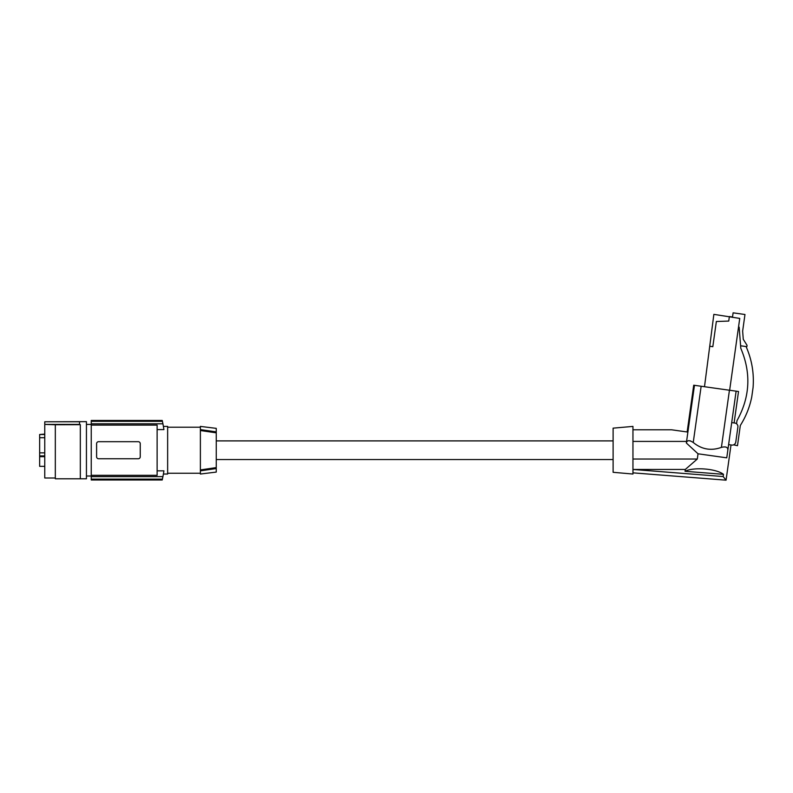 <?xml version="1.0" encoding="UTF-8"?>
<svg xmlns="http://www.w3.org/2000/svg" width="793" height="793" viewBox="0 0 793 793"><rect width="100%" height="100%" fill="white"/><g stroke="black" fill="none" stroke-linecap="round" stroke-linejoin="round"><path stroke-width="1.19" d="M44.765 421.777L86.437 421.648L86.437 478.794L55.322 478.794L55.322 424.741L80.331 424.681L79.538 424.681L79.538 421.777L44.765 421.777L44.765 424.394L79.538 424.394M80.331 478.794L80.331 424.741M55.322 424.741L44.765 424.394M55.322 478.001L44.765 478.001L44.765 424.602M44.765 437.716L39.65 437.716L39.65 452.862L44.765 452.862M44.765 434.505L39.65 434.505L39.65 437.716M44.765 456.669L39.65 456.669L39.65 455.896L44.765 455.896M39.65 434.505L44.765 434.098M44.765 466.343L39.65 466.343L39.65 456.669M39.65 455.896L39.65 452.862M162.228 479.983L91.245 479.983L91.245 425.117L157.123 425.117L157.123 475.324L91.245 475.324M162.228 420.459L91.245 420.459L91.245 425.117M157.123 429.598L163.913 429.598A138.904 138.904 0 0 0 162.922 423.809L91.245 423.809M91.245 420.528L162.238 420.528A138.904 138.904 0 0 1 162.416 421.321L162.922 423.809M163.913 429.598C163.239 425.365 163.239 425.365 163.913 429.598C163.239 425.365 163.239 425.365 163.913 429.598M91.245 421.321L162.416 421.321M138.468 441.701L138.269 441.691A1.982 1.982 0 0 1 140.252 443.674L140.252 456.768A1.982 1.982 0 0 1 138.269 458.75L98.58 458.75A1.982 1.982 0 0 1 96.597 456.768L96.597 443.674A1.982 1.982 0 0 1 98.58 441.691L138.269 441.691M157.123 470.844L163.913 470.844A138.904 138.904 0 0 1 162.922 476.633L162.416 479.121A138.904 138.904 0 0 1 162.238 479.924L91.245 479.924M91.245 476.633L162.922 476.633M163.398 426.406L167.64 426.406L167.64 474.036L163.398 474.036M163.913 470.844C163.239 475.076 163.239 475.076 163.913 470.844C163.239 475.076 163.239 475.076 163.913 470.844M91.245 479.121L162.416 479.121M167.64 427.199L200.381 427.199M167.64 473.243L200.381 473.243M200.381 430.52L200.381 426.406L216.251 428.359L216.251 431.888L200.381 429.598L216.251 431.888L216.251 432.839L200.381 430.52L200.381 469.922L216.251 467.602L216.251 432.839M216.251 467.602L216.251 468.554L200.381 470.844L200.381 469.922M216.251 472.083L216.251 468.554L200.381 470.844L200.381 474.036L216.251 472.083M632.953 426.406L632.953 474.036L613.108 472.301L613.108 428.151L632.953 426.406L632.953 429.786L671.552 429.786L687.888 432.076L686.351 443.019L698.028 453.794L726.755 457.829L727.815 450.275C728.053 447.242 725.922 446.281 721.412 447.371L721.412 447.371C711.133 451.068 701.736 449.433 693.241 442.484C689.305 439.976 687.006 440.155 686.351 443.019M723.464 474.323C716.198 468.623 693.736 466.849 685.043 471.29L723.464 474.323L723.147 476.543L726.061 480.171L723.147 476.543L633.062 469.456L632.953 472.202M685.043 471.29L685.301 469.456L697.295 459.028L698.028 453.794M685.301 469.456L633.062 469.456M697.295 459.028L632.953 459.028M632.953 441.414L686.579 441.414L694.47 385.319L701.151 386.25L693.241 442.484M688.512 440.69L689.266 440.69M690.197 440.858L690.743 441.037M687.888 432.076L686.579 441.414M687.144 431.977L693.716 385.21L694.47 385.319M726.755 457.829L736.122 391.167L738.521 391.504L734.1 422.947M701.151 386.25L736.122 391.167M729.639 390.255L739.74 318.409L713.859 314.365L704.491 386.726M729.382 316.556L732.524 316.992M738.521 327.053L739.155 327.142L740.603 345.778L746.867 346.66L747.056 345.342L743.269 339.285L742.644 331.107L744.974 314.494L733.109 312.829L732.464 317.388M710.171 346.313L712.818 346.69L716.357 321.502L728.747 321.066L729.322 316.942M736.548 423.769L736.994 420.647C750.059 397.154 751.318 373.037 740.791 348.296L740.603 345.778L746.074 346.551C751.843 359.625 754.173 373.295 753.072 387.549L751.744 396.976C749.692 407.166 745.876 416.662 740.325 425.454L737.48 445.696L733.594 444.833M728.608 444.615L731.751 445.061A3.568 3.568 -90 0 0 735.785 442.018L737.886 427.08A3.568 3.568 90 0 0 734.843 423.046L731.701 422.61M729.441 390.225L721.412 447.371M86.437 476.018L91.245 476.018M216.251 459.543L613.108 459.543M731.007 444.952L726.061 480.171L632.953 472.846M86.437 424.424L91.245 424.424M216.251 440.898L613.108 440.898"/></g></svg>
